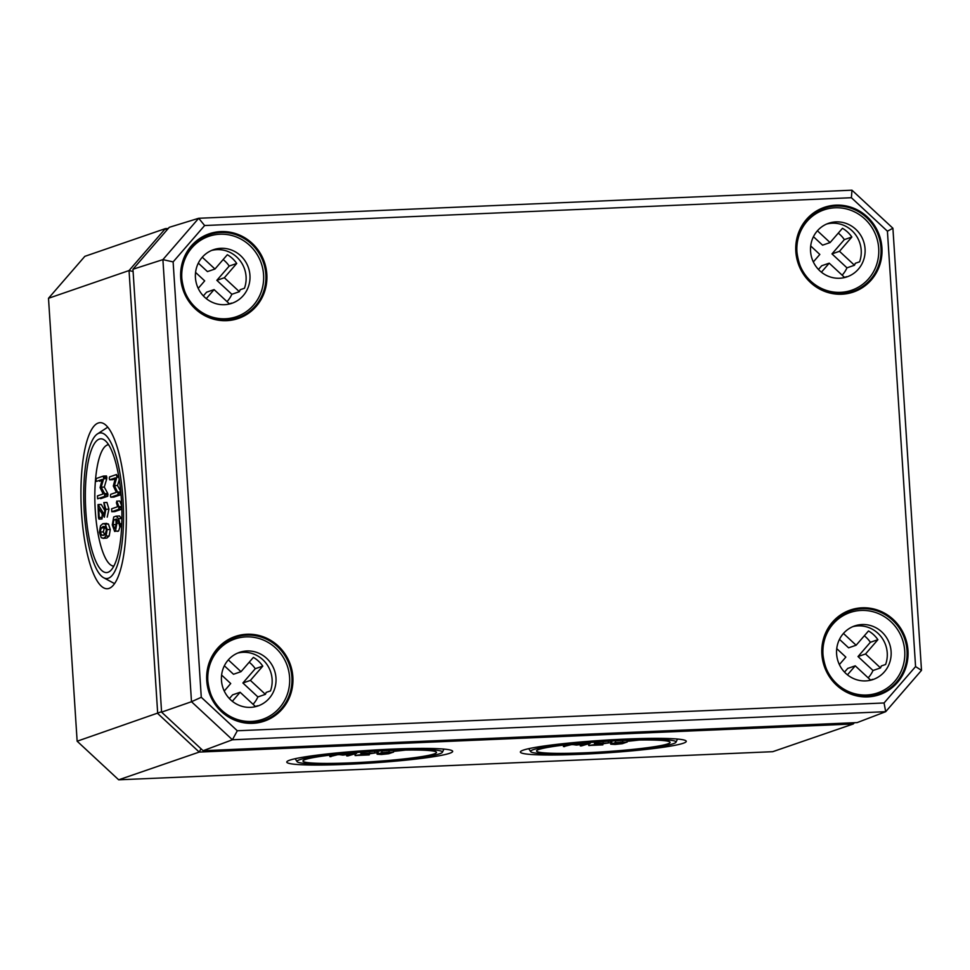 <?xml version="1.0" encoding="UTF-8"?>
<svg xmlns="http://www.w3.org/2000/svg" width="970" height="970" viewBox="0 0 970 970"><rect width="100%" height="100%" fill="white"/><g stroke="black" fill="none" stroke-linecap="round" stroke-linejoin="round"><path stroke-width="1.45" d="M355.553 753.702L355.202 755.509L369.23 754.902L359.506 755.206L374.638 753.047L374.82 751.253M369.23 754.902L368.163 754.029M355.093 753.86L355.202 755.509L356.22 755.581M361.216 752.15L360.998 753.508L371.837 753.169L355.663 755.424M360.913 752.174L360.998 753.508L362.016 753.581M374.638 753.047L361.301 753.46M336.347 754.405L329.97 756.588L338.457 754.514L342.883 755.109L352.486 753.908L347.818 755.945L356.56 753.351L343.986 754.733L339.839 754.029M346.726 754.672L346.799 755.872L347.818 755.945M329.873 755.145L329.97 756.588L330.988 756.661M343.913 753.629L343.986 754.733M356.56 753.351L355.505 752.599M389.54 752.987L380.046 753.945L388.424 752.102L390.607 752.393L389.54 752.987M381.465 754.502L388.703 753.738L393.493 752.089L381.95 752.587L377.148 754.236L381.465 754.502M376.906 750.938L377.148 754.236M393.529 752.174L393.383 750.38L393.529 752.174M337.972 754.684A60.71 4.668 176.3 0 0 339.294 754.66M354.22 754.163A60.71 4.668 176.3 0 0 355.02 754.126M374.832 752.962A60.71 4.668 176.3 0 0 377.027 752.805M393.468 751.386A60.71 4.668 176.3 0 0 405.605 750.065M391.783 749.131A83.117 6.39 -3.7 0 1 452.663 751.35A83.117 6.39 -3.7 0 1 370.14 763.099A83.117 6.39 -3.7 0 1 286.781 762.08A83.117 6.39 -3.7 0 1 391.783 749.131M389.067 750.065A72.871 5.602 176.3 0 0 297.087 761.656A72.871 5.602 176.3 0 0 370.079 762.311A72.871 5.602 176.3 0 0 442.393 752.259A72.871 5.602 176.3 0 0 389.067 750.065M387.479 750.61A66.906 5.141 -3.7 0 1 436.5 752.393A66.906 5.141 -3.7 0 1 370.055 761.85A66.906 5.141 -3.7 0 1 302.955 761.038A66.906 5.141 -3.7 0 1 387.479 750.61M103.572 535.294L101.704 535.149L100.201 532.021L101.244 527.983L103.014 526.577L104.869 526.758L106.385 529.887L105.33 533.9L102.893 535.428M106.13 526.443L104.36 527.85L103.305 531.887L104.821 535.016M104.287 526.528L103.657 526.455M99.425 532.287L101.28 537.744L103.766 538.192L106.069 536.095L107.161 529.62L105.306 524.139L102.82 523.691L100.504 525.788L99.425 532.287M105.936 523.545L108.422 524.006L110.277 529.487L109.186 535.961L106.882 538.059L102.965 538.35L106.882 538.059M106.736 523.388L102.82 523.691M104.299 487.073L101.183 487.207L103.669 478.756L103.305 476.088L106.47 475.943L106.785 478.622L104.299 487.073L107.779 493.5L107.731 496.264L100.662 498.665M103.305 476.088L96.345 478.489L96.042 480.065L96.527 481.387L102.214 479.422L100.092 487.583L103.159 493.936L97.461 495.888L97.655 498.786L104.614 496.397L104.663 493.633L101.183 487.207M101.911 480.465L99.534 481.253M114.484 528.565L113.041 524.625L113.914 519.859L115.854 519.192L116.133 523.558L115.26 528.298L114.375 528.589M116.121 523.254L116.17 524.746M119.516 526.092L119.892 526.71L120.195 525.122L118.57 518.647L116.06 516.161L113.72 516.962L112.265 524.891L114.666 531.463L115.454 531.196L116.909 523.291L116.642 519.047L118.122 520.805L119.892 526.71L121.65 526.625L119.831 526.722M120.025 526.71L118.558 531.063L117.431 531.342M121.893 519.047L119.468 515.967L116.06 516.161M121.032 494.639L113.878 497.089M113.987 497.076L110.871 497.21L117.831 494.821L118.122 493.233L114.399 485.63L116.897 477.179L116.521 474.512L109.561 476.913L109.27 478.489L109.743 479.81L115.442 477.846L113.308 486.006L116.376 492.36L110.689 494.312L110.398 495.9L110.823 497.222L113.939 497.089M115.127 478.889L112.75 479.677M112.811 479.689L109.695 479.823L112.859 479.677M119.249 479.616L117.515 485.497L114.399 485.63M117.515 485.497L120.741 491.45M116.376 502.727L117.649 506.728L111.623 508.801L111.817 511.699L118.776 509.298L118.837 506.619L116.958 501.454L116.376 502.727M121.723 505.867L119.783 501.005L116.667 501.138M121.747 506.486L118.837 506.619M118.776 509.298L121.832 509.165L114.824 511.566M114.872 511.578L111.756 511.711L114.921 511.566M105.1 511.057L101.377 504.618L98.031 504.582L98.491 517.774L98.964 519.096L99.255 517.507L98.673 508.51L104.384 517.228L105.839 509.298L103.996 502.678L106.942 502.448L108.955 509.165L107.209 517.107M102.189 514.573L101.971 518.962M102.02 518.962L98.964 519.096M106.979 502.448L103.826 502.581L105.075 509.565L104.19 514.33L98.031 504.582L101.171 504.436M104.19 514.33L103.511 513.821L104.651 513.773M108.616 444.696A60.734 16.393 -92.5 0 0 107.512 444.939A60.734 16.393 -92.5 0 0 106.397 445.46A60.734 16.393 -92.5 0 0 95.036 506.073A60.734 16.393 -92.5 0 0 111.562 565.474A60.734 16.393 -92.5 0 0 113.842 566.056M623.128 742.947L613.634 743.893L622.025 742.062L624.195 742.353L623.128 742.947M615.065 744.451L622.303 743.699L627.081 742.05L615.538 742.547L610.736 744.196L615.065 744.451M610.494 740.898L610.736 744.196M627.117 742.135L626.972 740.34L627.117 742.135M569.936 744.354L563.558 746.548L572.058 744.475L576.483 745.069L586.086 743.869L581.406 745.906L590.148 743.311L577.574 744.693L573.428 743.99M580.315 744.633L580.387 745.833L581.406 745.906M563.473 745.105L563.558 746.548L564.576 746.621M577.502 743.59L577.574 744.693M590.148 743.311L589.093 742.559M589.142 743.663L588.79 745.469L602.819 744.863L593.094 745.166L608.238 743.008L608.408 741.213M602.819 744.863L601.752 743.99M588.681 743.82L588.79 745.469L589.808 745.542M594.804 742.111L594.598 743.469L605.438 743.117L589.251 745.384M594.501 742.135L594.598 743.469L595.604 743.541M608.238 743.008L594.889 743.408M571.572 744.645A60.71 4.668 176.3 0 0 572.882 744.62M587.808 744.123A60.71 4.668 176.3 0 0 588.62 744.087M608.433 742.923A60.71 4.668 176.3 0 0 610.615 742.765M627.069 741.347A60.71 4.668 176.3 0 0 639.194 740.025M98.285 423.005A83.117 22.431 87.5 0 1 100.116 422.653A83.117 22.431 87.5 0 1 126.051 504.739A83.117 22.431 87.5 0 1 107.258 588.741A83.117 22.431 87.5 0 1 81.383 510.087A83.117 22.431 87.5 0 1 98.285 423.005M98.94 433.19A72.871 19.667 -92.5 0 0 97.424 433.942A72.871 19.667 -92.5 0 0 83.978 506.546A72.871 19.667 -92.5 0 0 103.608 577.72A72.871 19.667 -92.5 0 0 123.396 507.746A72.871 19.667 -92.5 0 0 98.94 433.19M99.328 439.095A66.942 18.066 87.5 0 1 100.807 438.816A66.942 18.066 87.5 0 1 121.686 504.921A66.942 18.066 87.5 0 1 106.554 572.579A66.942 18.066 87.5 0 1 85.712 509.226A66.942 18.066 87.5 0 1 99.328 439.095M625.371 739.091A83.117 6.39 -3.7 0 1 686.263 741.31A83.117 6.39 -3.7 0 1 603.728 753.059A83.117 6.39 -3.7 0 1 520.369 752.041A83.117 6.39 -3.7 0 1 625.371 739.091M622.655 740.025A72.871 5.602 176.3 0 0 530.675 751.617A72.871 5.602 176.3 0 0 603.679 752.271A72.871 5.602 176.3 0 0 675.981 742.22A72.871 5.602 176.3 0 0 622.655 740.025M621.067 740.571A66.906 5.141 -3.7 0 1 670.088 742.353A66.906 5.141 -3.7 0 1 603.643 751.811A66.906 5.141 -3.7 0 1 536.543 750.998A66.906 5.141 -3.7 0 1 621.067 740.571M168.246 228.496L165.385 228.617L129.046 270.557L157.698 713.484L199.226 752.077L853.285 723.972L772.726 751.689L118.679 779.807L77.139 741.213L48.5 298.287L84.826 256.347L165.385 228.617L166.719 230.254M201.02 748.779L199.226 752.077L118.679 779.807M853.066 722.771L853.285 723.972L854.364 722.723M48.5 298.287L129.046 270.557L133.096 271.467M77.139 741.213L161.566 711.725M915.571 666.584L884.058 702.971L237.298 730.762L201.275 697.284L173.121 261.9L204.634 225.525L851.393 197.722L887.417 231.2L915.571 666.584L921.5 670.355L892.909 228.241L851.963 190.193L198.704 218.274L162.899 259.62L191.49 701.722L232.424 739.77L885.695 711.689L921.5 670.355M884.058 702.971L885.695 711.689L857.14 722.601L203.106 750.707L161.59 712.138L132.951 269.248L169.265 227.319L198.704 218.274L204.634 225.525M237.298 730.762L232.424 739.77L203.106 750.707M201.275 697.284L191.49 701.722L161.59 712.138M173.121 261.9L162.899 259.62L132.951 269.248M851.393 197.722L851.963 190.193M887.417 231.2L892.909 228.241M198.207 288.369L204.694 280.876L195.576 272.412M227.708 304.35A28.324 27.184 71 0 0 229.09 303.549L214.091 289.606L206.283 298.627M214.091 289.606L206.574 292.2L203.348 295.911M202.281 257.232L214.964 269.017L227.332 254.734A28.324 27.184 -109 0 1 236.728 263.464L224.361 277.747L239.372 291.691L231.854 294.274A28.324 27.184 -109 0 1 227.016 301.621M224.361 277.747L216.843 280.33L231.854 294.274M236.728 263.464L229.211 266.059L216.843 280.33M223.148 259.572A28.324 27.184 -109 0 1 229.211 266.059M214.964 269.017L207.447 271.6L198.329 263.125M227.125 319.894A42.498 40.788 71 0 0 228.362 319.494A42.498 40.788 71 0 0 230.484 318.693M239.372 291.691A28.324 27.184 71 0 0 240.148 289.739L244.452 288.26A28.324 27.184 71 0 0 238.935 259.281A28.324 27.184 71 0 0 211.569 250.454M202.875 238.45A42.498 40.788 71 0 0 200.705 239.129A42.498 40.788 71 0 0 199.481 239.578M229.951 303.877A28.324 27.184 71 0 0 231.612 303.089L228.156 304.277M196.764 241.615A42.498 40.788 -109 0 1 204.997 237.65L208.865 236.316A42.498 40.788 -109 0 1 261.257 263.234A42.498 40.788 -109 0 1 236.522 316.681A42.498 40.788 -109 0 1 195.722 307.635A42.498 40.788 -109 0 1 208.865 236.316M236.522 316.681L232.654 318.014A42.498 40.788 -109 0 1 223.718 319.954M204.706 297.256A28.324 27.184 -109 0 1 213.473 249.714A28.324 27.184 -109 0 1 248.405 267.659A28.324 27.184 -109 0 1 231.915 303.295A28.324 27.184 -109 0 1 204.706 297.256M224.252 691.028L230.727 683.535L221.621 675.071M253.752 707.021A28.324 27.184 71 0 0 255.134 706.208L240.123 692.265L232.327 701.286M240.123 692.265L232.606 694.86L229.393 698.57M228.326 659.891L241.009 671.677L253.376 657.393A28.324 27.184 -109 0 1 262.773 666.123L250.405 680.406L265.404 694.35L257.887 696.933A28.324 27.184 -109 0 1 253.061 704.281M250.405 680.406L242.888 682.989L257.887 696.933M262.773 666.123L255.255 668.718L242.888 682.989M249.193 662.231A28.324 27.184 -109 0 1 255.255 668.718M241.009 671.677L233.491 674.259L224.361 665.784M253.158 722.553A42.498 40.788 71 0 0 254.395 722.153A42.498 40.788 71 0 0 256.517 721.353M265.404 694.35A28.324 27.184 71 0 0 266.192 692.398L270.484 690.919A28.324 27.184 71 0 0 264.98 661.94A28.324 27.184 71 0 0 237.601 653.113M228.908 641.109A42.498 40.788 71 0 0 226.737 641.788A42.498 40.788 71 0 0 225.513 642.237M255.995 706.536A28.324 27.184 71 0 0 257.644 705.748L254.201 706.936M222.797 644.274A42.498 40.788 -109 0 1 231.03 640.309L234.898 638.987A42.498 40.788 -109 0 1 287.29 665.893A42.498 40.788 -109 0 1 262.555 719.34A42.498 40.788 -109 0 1 221.754 710.307A42.498 40.788 -109 0 1 234.898 638.987M262.555 719.34L258.687 720.674A42.498 40.788 -109 0 1 249.763 722.626M230.751 699.928A28.324 27.184 -109 0 1 239.505 652.373A28.324 27.184 -109 0 1 274.437 670.318A28.324 27.184 -109 0 1 257.947 705.954A28.324 27.184 -109 0 1 230.751 699.928M813.333 261.924L819.82 254.443L810.702 245.968M842.833 277.917A28.324 27.184 71 0 0 844.215 277.105L829.217 263.173L821.408 272.182M829.217 263.173L821.699 265.756L818.474 269.478M817.407 230.787L830.09 242.573L842.457 228.302A28.324 27.184 -109 0 1 851.854 237.032L839.486 251.303L854.485 265.246L846.968 267.829A28.324 27.184 -109 0 1 842.142 275.177M839.486 251.303L831.969 253.897L846.968 267.829M851.854 237.032L844.337 239.614L831.969 253.897M838.274 233.127A28.324 27.184 -109 0 1 844.337 239.614M830.09 242.573L822.572 245.167L813.442 236.68M842.239 293.461A42.498 40.788 71 0 0 843.476 293.049A42.498 40.788 71 0 0 845.61 292.249M854.485 265.246A28.324 27.184 71 0 0 855.273 263.306L859.578 261.827A28.324 27.184 71 0 0 854.061 232.836A28.324 27.184 71 0 0 826.682 224.021M817.989 212.018A42.498 40.788 71 0 0 815.818 212.697A42.498 40.788 71 0 0 814.594 213.133M845.076 277.444A28.324 27.184 71 0 0 846.725 276.656L843.282 277.832M811.878 215.17A42.498 40.788 -109 0 1 820.123 211.217L823.979 209.884A42.498 40.788 -109 0 1 876.383 236.789A42.498 40.788 -109 0 1 851.636 290.248A42.498 40.788 -109 0 1 810.835 281.203A42.498 40.788 -109 0 1 823.979 209.884M851.636 290.248L847.78 291.57A42.498 40.788 -109 0 1 838.844 293.522M819.832 270.824A28.324 27.184 -109 0 1 828.598 223.282A28.324 27.184 -109 0 1 863.518 241.215A28.324 27.184 -109 0 1 847.028 276.85A28.324 27.184 -109 0 1 819.832 270.824M839.365 664.583L845.852 657.102L836.734 648.627M868.877 680.576A28.324 27.184 71 0 0 870.26 679.776L855.249 665.832L847.44 674.841M855.249 665.832L847.731 668.415L844.518 672.137M843.439 633.446L856.122 645.232L868.489 630.961A28.324 27.184 -109 0 1 877.898 639.691L865.531 653.962L880.53 667.906L873.012 670.5A28.324 27.184 -109 0 1 868.174 677.836M865.531 653.962L858.013 656.557L873.012 670.5M877.898 639.691L870.381 642.273L858.013 656.557M864.306 635.786A28.324 27.184 -109 0 1 870.381 642.273M856.122 645.232L848.604 647.827L839.486 639.351M868.283 696.12A42.498 40.788 71 0 0 869.52 695.708A42.498 40.788 71 0 0 871.642 694.908M880.53 667.906A28.324 27.184 71 0 0 881.318 665.966L885.61 664.486A28.324 27.184 71 0 0 880.093 635.495A28.324 27.184 71 0 0 852.727 626.681M844.033 614.677A42.498 40.788 71 0 0 841.863 615.356A42.498 40.788 71 0 0 840.638 615.792M871.109 680.103A28.324 27.184 71 0 0 872.77 679.315L869.326 680.491M837.922 617.841A42.498 40.788 -109 0 1 846.155 613.877L850.023 612.543A42.498 40.788 -109 0 1 902.415 639.448A42.498 40.788 -109 0 1 877.68 692.907A42.498 40.788 -109 0 1 836.88 683.862A42.498 40.788 -109 0 1 850.023 612.543M877.68 692.907L873.812 694.229A42.498 40.788 -109 0 1 864.876 696.181M845.876 673.483A28.324 27.184 -109 0 1 854.631 625.941A28.324 27.184 -109 0 1 889.563 643.874A28.324 27.184 -109 0 1 873.073 679.509A28.324 27.184 -109 0 1 845.876 673.483M369.473 751.58L369.546 752.684M354.147 752.708L354.183 753.387M386.884 752.211L386.981 753.641M382.168 753.035L382.241 754.236M378.154 751.059L378.312 753.472M381.828 750.877L381.95 752.587M389.115 750.537L389.2 751.835M104.117 535.04L101.704 535.149M103.305 531.887L100.201 532.021M104.36 527.85L101.244 527.983M108.422 524.006L105.306 524.139M110.277 529.487L107.161 529.62M109.186 535.961L106.069 536.095M107.731 496.264L104.614 496.397M106.409 475.955L103.414 476.088M106.894 477.276L103.778 477.41M106.785 478.622L103.669 478.756M107.779 493.5L104.663 493.633M108.022 494.676L104.905 494.809M116.157 524.491L113.041 524.625M115.891 519.774L113.914 519.859M118.958 523.206L116.909 523.291M118.558 531.063L115.454 531.196M121.686 518.513L118.57 518.647M121.771 523.751L120.013 523.824M121.723 525.061L120.195 525.122M120.947 494.688L117.831 494.821M118.619 475.761L117.006 475.833M118.837 477.094L116.897 477.179M120.789 491.935L117.879 492.057M120.898 493.112L118.122 493.233M121.783 507.601L119.067 507.722M102.371 517.374L99.255 517.507M101.147 504.448L98.091 504.582M106.942 502.448L103.887 502.581M108.955 509.165L105.839 509.298M620.473 742.171L620.57 743.602M615.756 742.996L615.829 744.196M611.743 741.019L611.9 743.432M615.429 740.825L615.538 742.547M622.704 740.498L622.788 741.795M587.735 742.668L587.784 743.347M603.073 741.541L603.146 742.644M841.766 294.225A44.765 42.959 71 0 0 874.734 225.828A44.765 42.959 71 0 0 800.153 229.029A44.765 42.959 71 0 0 841.766 294.225M841.499 293.498A43.953 42.183 -109 0 1 799.656 265.804A43.953 42.183 -109 0 1 810.277 216.552A43.953 42.183 -109 0 1 823.19 208.635A43.953 42.183 -109 0 1 878.565 236.037A43.953 42.183 -109 0 1 851.781 291.715A43.953 42.183 -109 0 1 841.499 293.498M867.81 696.884A44.765 42.959 71 0 0 900.778 628.487A44.765 42.959 71 0 0 826.197 631.688A44.765 42.959 71 0 0 867.81 696.884M252.685 723.329A44.765 42.959 71 0 0 285.653 654.92A44.765 42.959 71 0 0 211.072 658.133A44.765 42.959 71 0 0 252.685 723.329M226.64 320.67A44.765 42.959 71 0 0 259.62 252.261A44.765 42.959 71 0 0 185.04 255.474A44.765 42.959 71 0 0 226.64 320.67M840.76 687.9A43.953 42.183 -109 0 1 822.609 646.384A43.953 42.183 -109 0 1 849.223 611.294A43.953 42.183 -109 0 1 904.598 638.696A43.953 42.183 -109 0 1 877.814 694.374A43.953 42.183 -109 0 1 867.544 696.157A43.953 42.183 -109 0 1 840.76 687.9M247.508 240.742A43.953 42.183 -109 0 1 265.489 283.543A43.953 42.183 -109 0 1 236.656 318.16A43.953 42.183 -109 0 1 226.386 319.93A43.953 42.183 -109 0 1 182.202 284.695A43.953 42.183 -109 0 1 208.065 235.079A43.953 42.183 -109 0 1 247.508 240.742M262.7 720.819L252.43 722.589A43.953 42.183 -109 0 1 207.216 677.606A43.953 42.183 -109 0 1 234.109 637.739A43.953 42.183 -109 0 1 289.484 665.141A43.953 42.183 -109 0 1 262.7 720.819A43.953 42.183 -109 0 1 252.418 722.601C223.585 720.019 208.562 704.05 207.35 674.696C209.265 656.86 218.189 644.541 234.109 637.739M369.243 753.884L369.315 754.854M355.008 753.884L355.117 755.557M360.828 752.186L360.913 753.557M346.629 754.684L346.714 755.921M329.788 755.157L329.885 756.648M356.596 752.514L356.645 753.302M442.393 752.259L443.933 749.082M297.087 761.656L295.147 758.71M580.23 744.633L580.303 745.881M563.376 745.118L563.473 746.597M590.184 742.474L590.233 743.262M602.843 743.844L602.904 744.814M588.596 743.844L588.705 745.518M594.416 742.147L594.513 743.517M103.608 577.72L114.521 583.6M97.424 433.942L107.803 427.152M111.562 565.474L113.599 566.504M106.397 445.46L108.337 444.272M675.981 742.22L677.521 739.043M530.675 751.617L528.735 748.67M851.781 291.715L841.523 293.498C812.666 290.915 797.643 274.946 796.431 245.592C798.359 227.768 807.27 215.449 823.19 208.635M877.814 694.374L867.556 696.157C838.711 693.574 823.676 677.618 822.463 648.251C824.391 630.427 833.315 618.108 849.223 611.294M236.656 318.16L226.398 319.93C197.553 317.36 182.518 301.391 181.305 272.036C183.233 254.201 192.145 241.882 208.065 235.079M200.705 239.129L199.541 239.529M228.362 319.494L227.198 319.894M226.737 641.788L225.586 642.188M254.395 722.153L253.243 722.553M815.818 212.697L814.667 213.085M843.476 293.049L842.324 293.449M841.863 615.356L840.711 615.744M869.52 695.708L868.356 696.108"/></g></svg>
